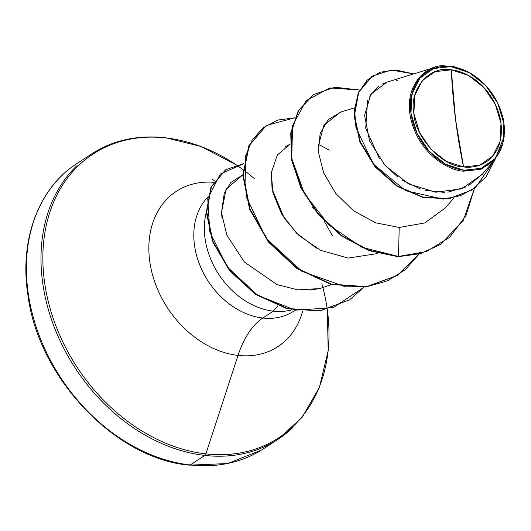 <?xml version="1.0" encoding="UTF-8"?>
<svg xmlns="http://www.w3.org/2000/svg" width="531" height="531" viewBox="0 0 531 531"><rect width="100%" height="100%" fill="white"/><g stroke="black" fill="none" stroke-linecap="round" stroke-linejoin="round"><path stroke-width="0.8" d="M451.297 69.833L455.571 119.621L463.57 166.98C441.686 166.581 414.817 136.653 413.868 113.501C408.91 89.898 428.882 65.247 451.297 69.833A52.138 40.004 -123.2 0 1 500.992 123.318A52.138 40.004 -123.2 0 1 463.57 166.98A394.652 213.635 96.4 0 1 455.571 119.621A394.652 213.635 96.4 0 1 451.297 69.833L435.088 71.658L422.291 80.593L414.837 95.288L413.868 113.501L419.536 132.465L430.966 149.284L446.432 161.404L463.57 166.98L479.772 165.161L492.569 156.227L500.023 141.531L500.992 123.318L495.323 104.355L483.894 87.535L468.428 75.409L451.297 69.833M443.604 65.89L444.46 65.851C429.068 63.959 402.491 83.108 410.974 119.621C419.875 155.563 450.706 171.141 463.656 171.174L463.975 170.212A55.602 42.666 -123.2 0 1 410.974 113.176A55.602 42.666 -123.2 0 1 450.885 66.607L444.46 65.851L450.885 66.607A55.602 42.666 -123.2 0 1 503.886 123.643A55.602 42.666 -123.2 0 1 463.975 170.212L463.656 171.174L481.119 169.21L494.932 159.605L504.344 136.062M321.859 283.806A169.555 130.108 -123.2 0 1 205.875 453.879A2.96 1.6 96.4 0 1 204.853 455.419L190.251 464.964A2.96 1.6 96.4 0 1 189.547 465.143A2.96 1.6 -83.6 0 0 190.251 464.964A170.418 130.772 -123.2 0 1 43.562 346.139A170.418 130.772 -123.2 0 1 62.412 175.084A170.418 130.772 56.8 0 0 43.562 346.139A170.418 130.772 56.8 0 0 190.251 464.964L204.853 455.419A170.418 130.772 -123.2 0 1 58.164 336.588A170.418 130.772 -123.2 0 1 77.015 165.539A170.418 130.772 56.8 0 0 58.164 336.588A170.418 130.772 56.8 0 0 204.853 455.419A2.96 1.6 -83.6 0 0 205.875 453.879A169.555 130.108 -123.2 0 1 44.252 279.95A169.555 130.108 -123.2 0 1 165.957 137.934A2.96 1.6 -83.6 0 0 165.413 137.682A2.96 1.6 96.4 0 1 165.957 137.934A169.555 130.108 56.8 0 0 44.252 279.95A169.555 130.108 56.8 0 0 205.875 453.879L238.041 355.405A92.772 71.194 -123.2 0 1 149.808 261.73A92.772 71.194 -123.2 0 1 213.528 182.286A92.772 71.194 -123.2 0 0 149.808 261.73A92.772 71.194 -123.2 0 0 238.041 355.405A71.758 38.843 96.4 0 1 262.799 318.023A71.758 55.065 56.8 0 0 294.805 310.423A71.758 55.065 56.8 0 1 262.799 318.023L273.326 311.139A71.758 55.065 56.8 0 0 291.804 309.858A71.758 55.065 -123.2 0 1 273.326 311.139A71.758 55.065 -123.2 0 1 206.32 212.214A71.758 55.065 56.8 0 0 273.326 311.139L262.799 318.023A71.758 38.843 -83.6 0 0 238.041 355.405L205.875 453.879A169.555 130.108 56.8 0 0 327.269 309.507M214.391 180.925L212.254 179.027M302.577 311.385A92.772 71.194 -123.2 0 1 238.041 355.405A92.772 71.194 -123.2 0 0 302.577 311.385M277.786 305.836L273.326 311.139M312.002 207.143L313.781 208.869M324.049 220.863L332.552 235.877M207.674 197.26A71.758 55.065 56.8 0 0 201.514 269.058A71.758 55.065 56.8 0 0 262.799 318.023A71.758 55.065 56.8 0 1 201.514 269.058A71.758 55.065 56.8 0 1 207.674 197.26M309.805 290.092L319.921 288.552L297.898 289.873L276.99 284.603L244.406 262.068L226.87 235.193L221.487 212.699L226.067 189.235L242.866 174.832L230.832 182.545L224.261 193.171L221.487 212.699L222.104 218.467M319.921 288.552L331.477 284.53M316.456 248.15L296.55 233.182L281.53 213.867L272.881 192.733L271.334 172.535L277.335 155.019L290.039 144.2L285.665 146.596M271.334 172.535L272.078 188.97L284.284 218.294L298.893 235.412L320.532 250.28L348.163 258.086L377.893 253.486M354.31 107.873L340.49 112.134L323.837 125.236L318.215 146.47M313.343 94.73L298.395 110.441L290.776 132.903L291.519 159.625L300.805 187.702L317.923 214.066L341.36 235.844L368.939 250.625L398.084 256.719L420.804 253.413L440.518 244.413L463.238 220.604L474.468 188.239L466.079 215.433L449.624 237.337L426.406 251.555L398.476 256.466L369.377 250.38L341.825 235.638L318.401 213.913L301.276 187.596L291.95 159.559L291.141 132.85L298.674 110.375L313.542 94.598L298.283 110.627L290.742 133.108L291.552 159.818L300.878 187.855L318.009 214.166L341.426 235.897L368.979 250.639L398.084 256.719L420.419 253.665L440.139 244.658L420.406 253.665L398.084 256.719L398.476 256.466L399.212 227.467L424.767 222.947L445.243 208.019L454.118 197.738M409.534 102.131L417.16 80.022L434.637 67.457L386.9 82.166L370.87 94.146L364.585 115.38L369.596 141.054L385.194 165.619L408.631 183.932L435.719 192.222L461.711 188.81L482.214 174.347L494.932 159.605M454.005 66.78L471.495 73.703L487 86.832M496.173 99.954L498.728 105.105M503.116 118.307L504.41 127.128M372.112 76.185L358.352 92.401L354.058 115.685L359.905 141.956L375.005 166.827L397.108 186.328L423.015 197.492L449.08 198.733L471.82 190.065L448.901 198.76L422.895 197.459L397.062 186.301L375.012 166.84L359.938 142.042L354.064 115.838L358.272 92.573L372.112 76.185M451.011 66.368L454.45 66.773M413.689 73.909L391.247 70.026L372.304 76.059L358.671 92.314L354.456 115.579L360.33 141.784L375.41 166.581L397.453 186.042L423.287 197.207L449.292 198.508L472.019 189.939L486.051 176.75L495.084 159.426L475.676 187.324L460.629 195.634L443.139 199.125L405.604 190.689L373.426 164.132L355.936 127.586L354.569 109.227L358.392 92.938L367.1 80.201L379.977 72.256L395.96 70.006L413.689 73.909M397.427 80.705L396.345 80.705M387.325 82.033L381.875 84.217M378.53 86.254L369.629 96.144M367.625 100.266L365.72 128.243L379.386 158.497M383.448 163.634L397.719 177.022M402.657 180.447L420.559 189.029M425.351 190.423L444.6 192.414M447.918 192.149L466.099 186.885M468.72 185.485L482.327 174.221M483.217 173.152L484.995 170.836M254.482 178.708A169.555 130.108 56.8 0 0 165.957 137.934A169.555 130.108 -123.2 0 1 236.361 164.949M204.853 455.419A170.418 130.772 56.8 0 0 292.574 427.74A170.418 130.772 -123.2 0 1 204.853 455.419M270.531 443.737A170.418 130.772 -123.2 0 1 190.251 464.964A170.418 130.772 56.8 0 0 260.064 450.938M266.356 125.442L294.758 117.809L277.773 120.066L263.263 127.659L252.198 140.058L245.362 156.446L246.158 196.782L266.343 238.578L302.006 271.368L345.595 286.846L367.425 286.567L387.676 280.766L405.239 269.721L419.171 254.01L397.925 275.184L366.616 286.68L331.404 284.145L297.207 268.268L268.772 241.744L249.988 208.915L243.258 175.071L249.165 145.66L266.356 125.442L248.773 145.919L242.866 175.33L249.597 209.174L268.381 242.003L296.816 268.52L331.012 284.404L366.224 286.939L397.726 275.31L366.397 286.913L331.118 284.437L296.849 268.547L268.354 241.977L249.557 209.075L242.866 175.17L248.853 145.74L266.164 125.575M225.715 169.708L243.603 163.694L220.265 174.055L207.74 198.64L209.825 232.074L227.275 266.934L257.562 295.229L295.269 310.177L333.249 307.648L364.06 287.198L349.617 299.783L320.16 310.668L287.417 308.491L255.955 294.181L230.042 270.485L212.991 241.492L206.712 211.995L211.431 186.739L225.715 169.708L211.039 186.998L206.32 212.254L212.599 241.751L229.651 270.744L255.564 294.44L287.025 308.743L319.768 310.927L349.425 299.909L319.934 310.9L287.125 308.77L255.584 294.453L229.611 270.697L212.553 241.632L206.32 212.075L211.126 186.812L225.516 169.84M313.542 94.598L334.855 87.217L359.527 90.018L329.977 87.947L306.201 100.571L292.554 125.535L291.751 158.437L304.409 193.629L328.974 225.071L361.95 247.327L398.476 256.466L399.212 227.467L375.536 222.794L353.6 210.834L335.738 193.403L323.678 172.94L318.421 152.138L320.12 133.626L328.125 119.681L341.094 111.948M320.113 145.222L329.3 150.114M450.885 66.607L469.165 72.555L485.653 85.478L497.846 103.419L503.886 123.643L502.857 143.065L494.905 158.742L481.252 168.274L463.975 170.212L445.701 164.265L429.207 151.342L417.014 133.4L410.974 113.176L412.003 93.748L419.955 78.077L433.608 68.545L450.885 66.607M236.401 164.942L200.997 146.463L165.413 137.682C137.297 134.814 112.672 140.25 91.544 153.997L76.942 163.541C39.248 187.416 19.03 239.129 27.951 295.216C38.564 379.147 116.939 459.507 189.567 465.149L227.673 463.536L261.451 450.096M293.616 311.226L294.838 310.429M471.621 190.198L472.019 189.939M371.912 76.311L372.304 76.059M327.308 309.493L328.204 350.606L319.41 387.318L302.152 417.326L278.045 439.283L263.442 448.828M397.925 275.184L397.533 275.443M349.617 299.783L349.225 300.035"/></g></svg>
